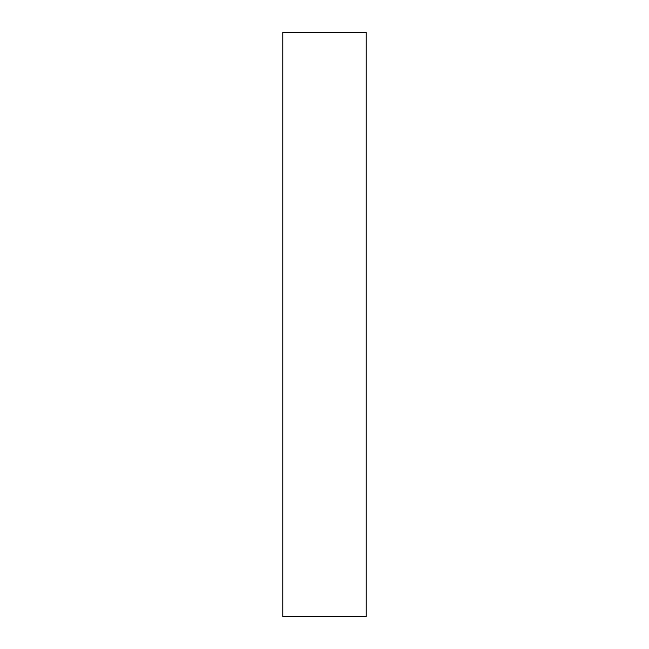 <?xml version="1.0" encoding="UTF-8"?>
<svg xmlns="http://www.w3.org/2000/svg" width="649" height="649" viewBox="0 0 649 649"><rect width="100%" height="100%" fill="white"/><g stroke="black" fill="none" stroke-linecap="round" stroke-linejoin="round"><path stroke-width="0.97" d="M366.223 32.45L282.777 32.45L282.777 616.55L366.223 616.55L366.223 32.45"/></g></svg>

